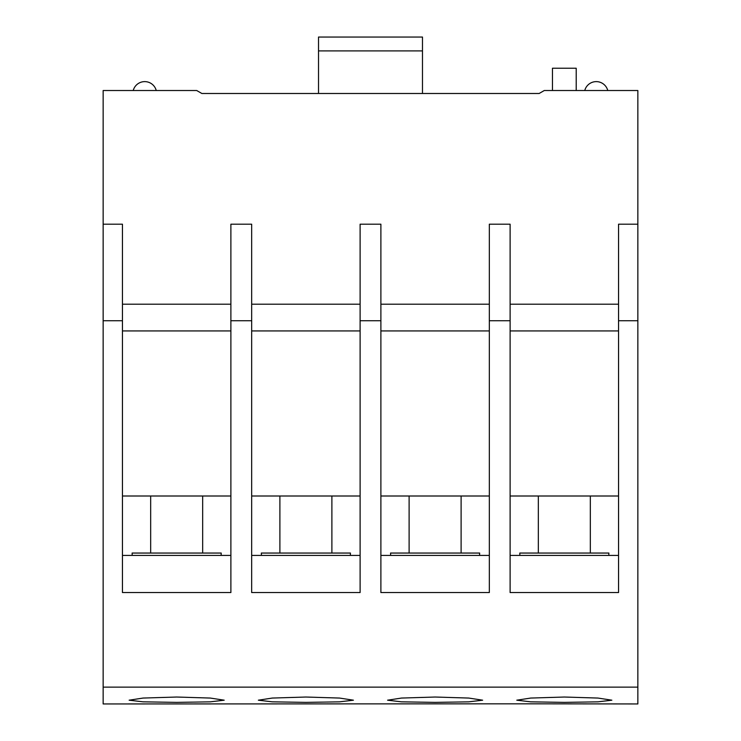 <?xml version="1.0" encoding="UTF-8"?>
<svg xmlns="http://www.w3.org/2000/svg" width="741" height="741" viewBox="0 0 741 741"><rect width="100%" height="100%" fill="white"/><g stroke="black" fill="none" stroke-linecap="round" stroke-linejoin="round"><path stroke-width="1.11" d="M564.336 702.385L530.713 701.838L516.801 700.189L530.713 698.059L564.336 697.031L597.95 698.059L611.862 700.189L597.95 701.838L564.336 702.385M519.876 555.417L519.774 553.055L608.889 553.055L608.787 555.417M176.664 702.385L143.05 701.838L129.138 700.189L143.05 698.059L176.664 697.031L210.287 698.059L224.199 700.189L210.287 701.838L176.664 702.385M305.885 702.385L272.271 701.838L258.359 700.189L272.271 698.059L305.885 697.031L339.508 698.059L353.42 700.189L339.508 701.838L305.885 702.385M435.115 702.385L401.492 701.838L387.58 700.189L401.492 698.059L435.115 697.031L468.729 698.059L482.641 700.189L468.729 701.838L435.115 702.385M132.213 555.417L132.111 553.055L221.226 553.055L221.124 555.417M261.434 555.417L261.332 553.055L350.447 553.055L350.345 555.417M390.655 555.417L390.553 553.055L479.668 553.055L479.566 555.417M538.337 703.82L637.853 703.95L637.853 687.139L103.147 687.139L103.147 703.95L538.337 703.82M103.147 224.199L103.147 90.522L196.717 90.522L201.867 93.496L539.133 93.496L544.283 90.522L637.853 90.522L637.853 224.199L618.55 224.199L618.55 592.55L618.55 496.007L510.114 496.007L510.114 592.55L510.114 224.199L489.329 224.199L489.329 592.55L489.329 496.007L380.893 496.007L380.893 592.55L380.893 224.199L360.107 224.199L360.107 592.55L360.107 496.007L251.671 496.007L251.671 592.55L251.671 224.199L230.886 224.199L230.886 592.55L230.886 496.007L122.45 496.007L122.45 592.55L122.45 224.199L103.147 224.199L103.147 687.139M618.55 555.417L510.114 555.417M618.55 330.931L510.114 330.931M618.55 304.199L510.114 304.199M618.55 592.55L510.114 592.55M230.886 304.199L122.45 304.199M360.107 304.199L251.671 304.199M489.329 304.199L380.893 304.199M637.853 224.199L637.853 320.742L618.55 320.742M489.329 555.417L380.893 555.417M489.329 330.931L380.893 330.931M489.329 592.55L380.893 592.55M510.114 320.742L489.329 320.742M360.107 555.417L251.671 555.417M360.107 330.931L251.671 330.931M360.107 592.55L251.671 592.55M380.893 320.742L360.107 320.742M230.886 555.417L122.45 555.417M230.886 330.931L122.45 330.931M230.886 592.55L122.45 592.55M251.671 320.742L230.886 320.742M576.211 90.522L576.211 68.237L552.453 68.237L552.453 90.522M156.24 90.522A11.884 11.884 0 0 0 133.232 90.522M607.768 90.522A11.884 11.884 0 0 0 584.76 90.522M318.519 50.907L422.481 50.907L422.481 37.05L318.519 37.05L318.519 93.496M422.481 50.907L422.481 93.496M122.45 320.742L103.147 320.742M637.853 320.742L637.853 687.139M538.337 496.007L538.337 553.055M150.673 496.007L150.673 553.055M279.894 496.007L279.894 553.055M409.115 496.007L409.115 553.055M461.106 496.007L461.106 553.055M331.885 496.007L331.885 553.055M202.664 496.007L202.664 553.055M590.327 496.007L590.327 553.055"/></g></svg>
